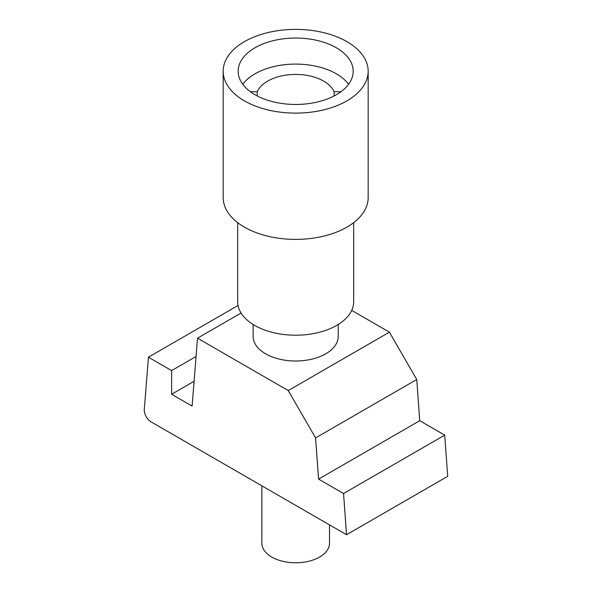 <?xml version="1.0" encoding="UTF-8"?>
<svg xmlns="http://www.w3.org/2000/svg" width="592" height="592" viewBox="0 0 592 592"><rect width="100%" height="100%" fill="white"/><g stroke="black" fill="none" stroke-linecap="round" stroke-linejoin="round"><path stroke-width="0.89" d="M238.043 305.472L148.437 357.205L171.613 370.585L196.056 356.48M148.437 357.205L144.3 409.383A9.664 5.58 -120 0 0 151.108 421.889L346.542 534.724L447.7 476.316L444.71 435.127L419.735 420.705L318.57 479.113L315.58 437.925L416.746 379.516L389.403 332.164L288.245 390.565L197.506 338.18L192.119 406.105L171.613 394.265L194.087 381.292M346.542 534.724L343.545 493.528L318.57 479.113M343.545 493.528L444.71 435.127M171.613 370.585L171.613 394.265M241.077 313.02L197.506 338.18M338.21 324.49L338.21 336.448A42.535 24.553 180 0 1 325.748 353.816A42.535 24.553 180 0 1 279.402 359.137A42.535 24.553 180 0 1 253.139 336.448L253.139 324.49M351.7 310.393L389.403 332.164M419.735 420.705L416.746 379.516M340.97 91.723L334.11 91.723L334.11 95.956M315.58 437.925L288.245 390.565M250.379 91.723L257.239 91.723A39.634 22.881 180 0 1 295.674 74.422A39.634 22.881 180 0 1 334.11 91.723M348.584 84.279A57.513 33.204 0 0 0 295.674 64.091A57.513 33.204 0 0 0 242.764 84.279M329.507 524.889L329.507 543.241A33.833 19.536 180 0 1 319.599 557.057A33.833 19.536 180 0 1 282.724 561.29A33.833 19.536 180 0 1 261.842 543.241L261.842 485.825M353.676 222.651L353.676 301.72A58.001 33.485 180 0 1 336.685 325.4A58.001 33.485 180 0 1 273.482 332.66A58.001 33.485 180 0 1 237.673 301.72L237.673 222.651M257.239 91.723L257.239 95.956M223.177 71.255L223.177 197.543A72.498 41.854 0 0 0 267.932 236.208A72.498 41.854 0 0 0 346.942 227.136A72.498 41.854 0 0 0 368.172 197.543L368.172 71.255A72.498 41.854 180 0 1 346.942 100.855A72.498 41.854 180 0 1 267.932 109.927A72.498 41.854 180 0 1 223.177 71.255A72.498 41.854 180 0 1 244.407 41.655A72.498 41.854 180 0 1 323.417 32.582A72.498 41.854 180 0 1 368.172 71.255M295.674 38.051A57.513 33.204 0 0 0 238.162 71.255A57.513 33.204 0 0 0 295.674 104.458A57.513 33.204 0 0 0 353.195 71.255A57.513 33.204 0 0 0 295.674 38.051"/></g></svg>
